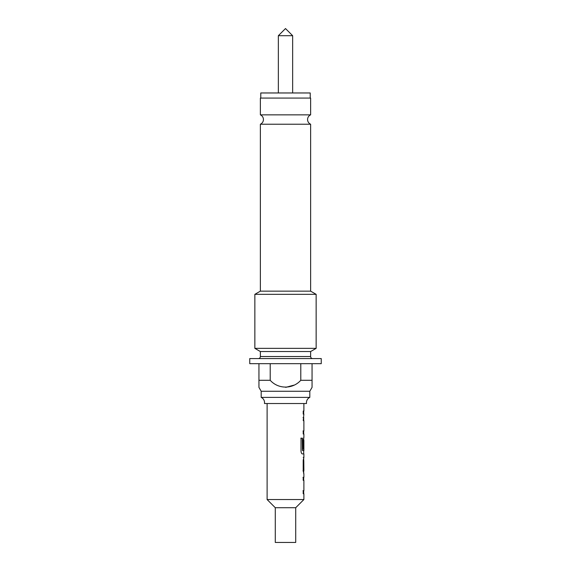 <?xml version="1.0" encoding="UTF-8"?>
<svg xmlns="http://www.w3.org/2000/svg" width="571" height="571" viewBox="0 0 571 571"><rect width="100%" height="100%" fill="white"/><g stroke="black" fill="none" stroke-linecap="round" stroke-linejoin="round"><path stroke-width="0.86" d="M309.81 397.387L261.19 397.387A5.803 5.803 0 0 1 264.48 403.519L306.52 403.519A5.803 5.803 0 0 1 309.81 397.387L309.81 391.263L312.059 387.366L312.059 380.293L300.789 380.293L300.789 363.677M310.631 114.85L310.631 98.076L260.369 98.076L260.369 114.85L310.631 114.85A5.11 5.11 0 0 0 310.631 124.214L260.369 124.214L260.369 291.146L310.631 291.146L316.148 294.336L316.148 348.353L254.852 348.353L254.852 294.336L316.148 294.336M260.369 114.85A5.11 5.11 0 0 1 260.369 124.214M292.652 92.966L292.652 35.702L278.348 35.702L278.348 92.966M278.348 35.702L285.5 28.55L292.652 35.702M310.224 98.076L310.224 92.966L260.776 92.966L260.776 98.076M295.714 507.719L295.714 542.45L275.286 542.45L275.286 507.719L295.714 507.719L303.886 499.546L303.886 493.744L303.194 493.737L303.194 490.675L303.886 490.675L303.886 480.368L303.201 480.361L303.201 477.299L303.886 477.306L303.886 473.83L303.201 470.968L303.201 460.247L303.886 457.392L303.886 453.924L302.345 453.909C301.602 453.709 301.153 452.753 301.003 451.047L301.01 438.185L302.437 438.185L302.43 450.312L303.886 450.526L303.886 440.212L303.786 449.12L303.208 449.12L303.215 440.334L303.886 437.486L303.886 434.01L303.215 434.003L303.215 430.941L303.886 430.948L303.886 420.634L303.222 420.627L303.886 414.103L303.222 414.096L303.222 411.034L303.886 411.041L303.886 403.519M275.286 507.719L267.114 499.546L303.886 499.546M310.631 124.214L310.631 291.146M260.369 356.525L310.631 356.525L310.631 351.543L260.369 351.543L260.369 356.525A2.041 2.041 0 0 1 258.328 358.574M310.631 356.525A2.041 2.041 0 0 0 312.672 358.574M261.19 397.387L261.19 391.263L309.81 391.263M261.19 391.263L258.941 387.366L258.941 380.293L270.211 380.293C278.363 389.372 292.709 389.294 300.789 380.293M249.748 363.677L321.252 363.677L321.252 358.574L249.748 358.574L249.748 363.677M260.369 291.146L254.852 294.336M310.631 351.543L316.148 348.353M260.369 351.543L254.852 348.353M267.114 499.546L267.114 403.519M303.886 411.041L303.194 411.049M303.886 457.392L303.208 457.4M303.886 470.768L303.808 460.454L303.886 470.768L303.215 470.775M303.886 490.675L303.001 490.675M303.886 450.526L302.509 450.512M303.886 430.948L303.015 430.941M258.941 363.677L258.941 387.366M293.765 385.189L285.707 387.366M270.211 363.677L270.211 380.293M312.059 363.677L312.059 380.293M303.023 417.565L303.758 417.579M300.838 438.185L302.252 438.185L302.43 450.312M303.586 440.412L303.579 449.12M303.808 460.454L303.801 470.768M303.601 470.768L303.015 470.775M303.001 477.299L303.765 477.306M303.686 414.096L303.686 411.041M303.686 434.01L303.686 430.948M303.686 420.634L303.686 417.572M303.686 453.916L303.686 450.526M303.686 440.212L303.686 437.636M303.686 473.687L303.686 470.768M303.686 460.454L303.686 457.535M303.686 493.737L303.686 490.675M303.686 480.361L303.686 477.306"/></g></svg>
